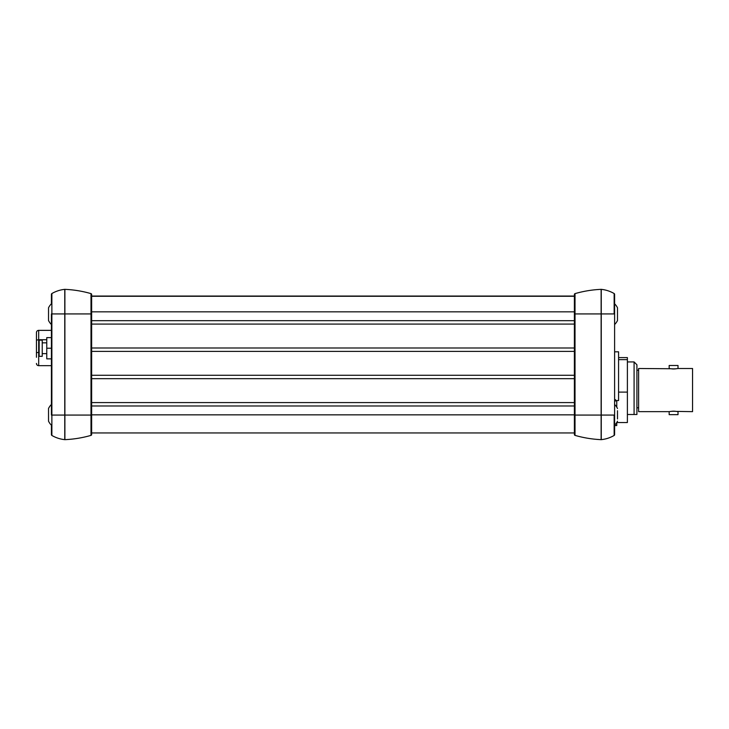 <?xml version="1.0" encoding="UTF-8"?>
<svg xmlns="http://www.w3.org/2000/svg" width="729" height="729" viewBox="0 0 729 729"><rect width="100%" height="100%" fill="white"/><g stroke="black" fill="none" stroke-linecap="round" stroke-linejoin="round"><path stroke-width="1.09" d="M51.422 324.542A14.544 14.544 0 0 1 48.533 320.523L48.533 307.802A14.544 14.544 0 0 1 51.422 303.783L51.422 294.325A0.893 0.893 0 0 1 51.868 293.55A32.122 32.122 0 0 1 64.763 289.349A0.893 0.893 0 0 1 64.89 289.349A111.747 111.747 0 0 1 90.997 293.623A0.893 0.893 0 0 1 91.644 294.48L91.644 313.926L91.644 296.047L574.379 296.047L574.379 415.074L575.017 415.074L575.017 435.377A111.747 111.747 0 0 0 601.124 439.651A111.747 111.747 0 0 1 575.017 435.377A0.893 0.893 0 0 1 574.379 434.52L574.379 415.074L574.379 432.953L91.644 432.953L91.644 415.074L91.644 434.52A0.893 0.893 0 0 1 90.997 435.377A111.747 111.747 0 0 1 64.89 439.651A0.893 0.893 0 0 1 64.763 439.651A32.122 32.122 0 0 1 51.868 435.45A0.893 0.893 0 0 1 51.422 434.675L51.422 425.217A14.544 14.544 0 0 1 48.533 421.198L48.533 408.477A14.544 14.544 0 0 1 51.422 404.458M90.997 293.623L90.997 313.926L91.644 313.926L91.644 415.074L90.997 415.074L90.997 435.377A0.893 0.893 0 0 0 91.644 434.52M64.89 289.349L64.89 415.074L51.422 415.074L51.422 313.926L90.997 313.926L90.997 415.074L64.89 415.074L64.89 439.651M574.379 294.48A0.893 0.893 0 0 1 575.017 293.623A111.747 111.747 0 0 1 601.124 289.349A111.747 111.747 0 0 0 575.017 293.623A0.893 0.893 0 0 0 574.379 294.48L574.379 313.926L614.155 313.926L614.155 293.55A32.122 32.122 0 0 0 601.261 289.349A32.122 32.122 0 0 1 614.155 293.55A0.893 0.893 0 0 1 614.602 294.325L614.602 432.953L614.602 425.554L616.761 425.554L616.761 422.519M616.761 407.156L616.761 400.677M618.575 357.602L627.387 357.602L627.387 392.102L618.575 392.102M627.387 359.634L618.575 359.634M627.387 392.102L627.387 422.547L616.761 422.547M36.45 357.274L36.45 332.588A2.233 2.233 0 0 1 38.683 330.355L51.422 330.355M38.683 365.666A2.233 2.233 0 0 1 36.45 363.434A2.233 2.233 0 0 0 38.683 365.666A2.233 2.233 0 0 1 36.45 363.434A2.233 2.233 0 0 0 38.683 365.666L51.422 365.666L38.683 365.666A2.233 2.233 0 0 1 36.45 363.434A2.233 2.233 0 0 0 38.683 365.666L51.422 365.666L38.683 365.666L38.683 352.344L36.45 352.727M36.45 351.916L36.45 339.195M39.156 356.326L39.156 340.151L42.227 340.151L42.227 356.326L39.156 356.326M51.422 358.85L46.765 358.85L46.765 337.618L51.422 337.618M51.422 348.234L46.765 348.234M48.533 411.366L48.533 414.983M48.533 310.691L48.533 314.308M614.602 324.542A14.544 14.544 0 0 0 617.49 320.523L617.49 307.802A14.544 14.544 0 0 0 614.602 303.783L614.602 434.675A0.893 0.893 0 0 1 614.155 435.45A32.122 32.122 0 0 1 601.261 439.651A32.122 32.122 0 0 0 614.155 435.45L614.155 415.074L601.124 415.074L601.124 439.651A0.893 0.893 0 0 0 601.261 439.651L601.261 289.349A0.893 0.893 0 0 0 601.124 289.349L601.124 415.074L575.017 415.074L575.017 293.623M617.49 418.911L617.49 410.737M617.49 418.938L617.49 417.243M574.379 405.98L91.644 405.98M91.644 402.581L574.379 402.581M574.379 378.67L91.644 378.67M91.644 375.271L574.379 375.271M574.379 351.396L91.644 351.396M91.644 347.997L574.379 347.997M574.379 324.086L91.644 324.086M91.644 320.687L574.379 320.687M574.379 311.83L91.644 311.83M574.379 296.275L91.644 296.275M627.387 414.5L634.084 414.5L634.084 361.939L627.387 361.939M636.918 414.5L634.084 414.5L636.918 414.5L636.918 364.773L634.084 361.939M636.918 407.784L638.622 407.784M669.158 411.648C672.111 411.147 675.063 411.147 678.016 411.648L678.016 414.655L669.158 414.655L669.158 411.648L638.622 411.648L638.622 368.5L670.47 368.737M676.703 411.411L692.55 411.648L692.55 368.5L678.016 368.5C675.072 369.002 672.12 369.002 669.158 368.5L669.158 365.493L678.016 365.493L678.016 368.5M671.901 368.892L673.487 368.965M673.651 368.965L675.318 368.892M675.282 411.256L673.696 411.183M673.523 411.183L671.865 411.256M614.602 400.531L618.575 400.531L618.575 351.815L614.602 351.815M615.522 399.638L615.513 400.986L614.602 400.977M615.513 400.986L616.625 400.531M64.763 289.349L64.763 439.651M51.422 294.325A0.893 0.893 0 0 1 51.868 293.55L51.868 435.45A0.893 0.893 0 0 1 51.422 434.675M36.45 340.124L38.683 339.741L38.683 352.344L39.156 352.344M36.45 332.588A2.233 2.233 0 0 1 38.683 330.355L38.683 339.741L46.765 339.741M574.379 414.837L91.644 414.837M42.227 353.629L46.765 353.629M42.227 342.849L46.765 342.849M617.49 408.477A14.544 14.544 0 0 0 614.602 404.458M614.602 425.217A14.544 14.544 0 0 0 617.49 421.198M638.622 370.204L636.918 370.204"/></g></svg>
